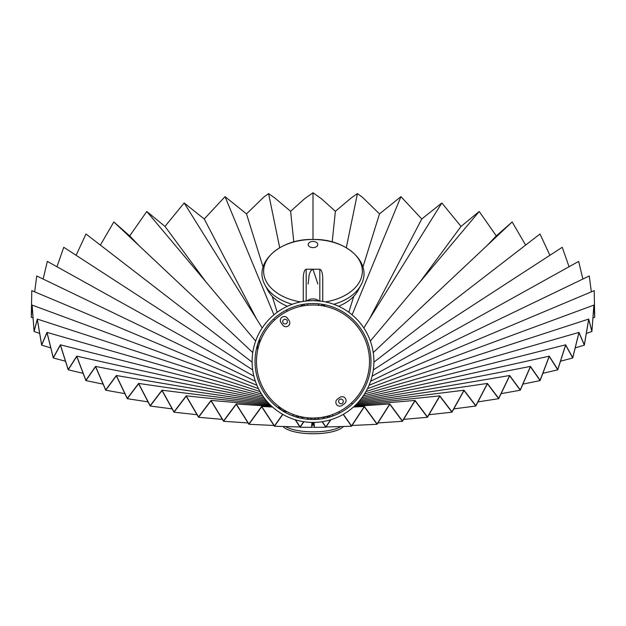 <?xml version="1.0" encoding="UTF-8"?>
<svg xmlns="http://www.w3.org/2000/svg" width="626" height="626" viewBox="0 0 626 626"><rect width="100%" height="100%" fill="white"/><g stroke="black" fill="none" stroke-linecap="round" stroke-linejoin="round"><path stroke-width="0.94" d="M325.074 306.31L322.742 304.518L321.772 304.518M304.228 304.518L303.258 304.518L300.926 306.31M314.127 423.293L311.865 423.379M311.787 424.264A5.65 1.761 -0 0 0 314.213 424.295M343.345 414.318L351.53 425.907L364.324 406.43L377.087 423.935L389.795 403.95L402.44 420.954L414.999 400.437L427.456 416.939L439.796 395.867L451.988 411.861L464.007 390.209L475.823 405.671L487.396 383.433L498.695 398.363L509.666 375.506L520.261 389.896L530.425 366.413L540.113 380.272L549.252 356.171L557.782 369.512L565.63 344.809L572.72 357.673L578.98 332.406L584.34 344.84L588.706 319.072L365.983 391.547M588.706 319.072L591.891 331.209L593.894 305.097L367.493 388.699M369.058 385.311L594.215 290.644L594.684 317.03L593.894 305.097M578.98 332.406L364.535 393.957M591.335 291.865L589.262 275.972L370.631 381.203M582.869 279.063L578.667 261.402L372.11 376.163M389.795 403.95L354.191 406.376M256.942 385.311L31.785 290.644L31.316 317.03L32.106 305.097L34.109 331.209L37.294 319.072L41.66 344.84L47.02 332.406L53.28 357.673L60.37 344.809L68.218 369.512L76.748 356.171L85.887 380.272L95.575 366.413L105.739 389.896L116.334 375.506L127.305 398.363L138.604 383.433L150.177 405.671L161.993 390.209L174.012 411.861L186.204 395.867L198.544 416.939L211.001 400.437L223.56 420.954L236.205 403.95L271.809 406.376M236.205 403.95L248.913 423.935L261.676 406.43L274.47 425.907L282.655 414.318M43.131 279.063L47.333 261.402L253.89 376.163M34.665 291.865L36.738 275.972L255.369 381.203M32.106 305.097L258.507 388.699M37.294 319.072L260.017 391.547M47.02 332.406L261.465 393.957M364.324 406.43L353.447 407.041M343.173 414.412L351.53 426.251L326.029 426.971M351.53 426.251L364.324 406.767L377.087 424.279L352.023 425.477M322.1 421.728L325.856 427.237L314.471 427.331L314.056 422.409M325.856 427.237L330.849 419.741M295.151 419.741L300.144 427.237L311.529 427.331L311.944 422.409M314.236 419.483L314.056 418.019M295.441 419.827L300.144 426.885L303.688 421.697M31.3 313.516L32.106 305.378L34.109 331.498L37.294 319.354L41.66 345.137L47.02 332.696L53.28 357.97L60.37 345.106L68.218 369.817L76.748 356.476L85.887 380.585L95.575 366.719L105.739 390.217L116.334 375.811L127.305 398.684L138.604 383.746L150.177 406.008L161.993 390.53L174.012 412.198L186.204 396.195L198.544 417.284L211.001 400.765L223.56 421.298L236.205 404.279L248.913 424.279L261.676 406.767L274.47 426.251L299.971 426.971M274.47 426.251L282.827 414.412M300.144 427.237L303.9 421.728M311.944 418.019L311.764 419.483M377.087 424.279L389.795 404.279L402.44 421.298L414.999 400.765L427.456 417.284L439.796 396.195L451.988 412.198L464.007 390.53L475.823 406.008L487.396 383.746L498.695 398.684L509.666 375.811L520.261 390.217L530.425 366.719L540.113 380.585L549.252 356.476L557.782 369.817L565.63 345.106L572.72 357.97L578.98 332.696L584.34 345.137L588.706 319.354L591.891 331.498L593.894 305.378L594.7 313.516M322.312 421.697L325.856 426.885L330.559 419.827M261.676 406.43L272.553 407.041M248.913 424.279L273.977 425.477M525.637 245.11L512.162 221.956L496.293 235.916L479.219 211.494L461.026 226.416L441.839 202.973L421.767 218.99L400.945 196.658L379.505 213.889L362.454 197.292L357.43 193.598L346.295 247.716M549.902 255.314L539.995 234.007L373.894 362.172M569.05 266.754L562.242 247.286L373.315 369.927M565.63 344.809L363.166 396.047M549.252 356.171L361.859 397.862M530.425 366.413L360.615 399.474M509.666 375.506L359.434 400.922M512.162 221.956L373.237 352.587M487.396 383.433L358.291 402.228M496.293 235.916L486.418 246.198M479.219 211.494L370.349 341.053M464.007 390.209L357.188 403.426M461.026 226.416L419.733 282.342M441.839 202.973L363.816 327.961M439.796 395.867L356.131 404.513M421.767 218.99L369.504 318.861M400.945 196.658L352.094 314.831M414.999 400.437L355.114 405.499M379.505 213.889L362.931 266.997M353.768 296.333L348.792 312.249M357.43 193.598L351.233 197.949L335.38 211.298L332.195 241.972M335.38 211.298L321.521 198.825L313 192.753L313 239.484A49.368 31.73 0 0 0 264.039 267.169A49.368 31.73 0 0 0 300.496 301.92M313 192.753L304.479 198.825L290.62 211.298L293.805 241.972M290.62 211.298L274.767 197.949L268.57 193.598L279.705 247.716M268.57 193.598L263.546 197.292L246.495 213.889L263.069 266.997M272.232 296.333L277.208 312.249M246.495 213.889L225.055 196.658L273.906 314.831M225.055 196.658L204.232 218.99L256.496 318.861M204.232 218.99L184.161 202.973L262.184 327.961M184.161 202.973L164.974 226.416L206.267 282.342M164.974 226.416L146.781 211.494L255.651 341.053M146.781 211.494L129.707 235.916L139.582 246.198M129.707 235.916L113.838 221.956L252.763 352.587M113.838 221.956L100.363 245.11M76.098 255.314L86.005 234.007L252.106 362.172M211.001 400.437L270.886 405.499M56.95 266.754L63.758 247.286L252.685 369.927M186.204 395.867L269.869 404.513M161.993 390.209L268.812 403.426M138.604 383.433L267.709 402.228M116.334 375.506L266.566 400.922M95.575 366.413L265.385 399.474M76.748 356.171L264.141 397.862M60.37 344.809L262.834 396.047M591.891 331.498L586.445 333.368M594.684 317.312L593.065 317.945M584.34 345.137L575.302 347.876M572.72 357.97L560.567 361.218M557.782 369.817L542.898 373.315M540.113 380.585L522.906 384.129M520.261 390.217L501.105 393.644M498.695 398.684L477.951 401.884M475.823 406.008L453.803 408.895M451.988 412.198L428.943 414.709M427.456 417.284L403.59 419.381M402.44 421.298L377.908 422.957M223.56 421.298L248.092 422.957M198.544 417.284L222.41 419.381M174.012 412.198L197.057 414.709M150.177 406.008L172.197 408.895M127.305 398.684L148.049 401.884M31.316 317.312L32.935 317.945M105.739 390.217L124.895 393.644M34.109 331.498L39.555 333.368M85.887 380.585L103.094 384.129M41.66 345.137L50.698 347.876M68.218 369.817L83.102 373.315M53.28 357.97L65.433 361.218M317.578 419.31L318.47 417.769M307.53 417.769L308.422 419.31M311.709 425.25A8.772 2.739 -0 0 0 314.299 425.273M314.448 427.12A8.772 2.739 180 0 1 311.552 427.096M315.254 419.451L316.122 417.949M309.878 417.949L310.746 419.451M337.508 399.075A3.897 3.897 0 0 0 336.553 404.498A3.897 3.897 0 0 0 341.984 405.46L344.378 403.778A3.897 3.897 0 0 0 345.333 398.355A3.897 3.897 0 0 0 339.902 397.393L337.508 399.075M287.412 318.18A3.897 3.897 0 0 0 281.982 317.225A3.897 3.897 0 0 0 281.027 322.648L282.702 325.043A3.897 3.897 0 0 0 288.132 326.005A3.897 3.897 0 0 0 289.087 320.575L287.412 318.18M369.512 361.523A56.512 56.512 0 0 0 284.744 312.577A56.512 56.512 0 0 0 284.744 410.46A56.512 56.512 0 0 0 369.512 361.523M339.566 413.05L338.721 411.838M352.336 404.106L351.491 402.901M286.434 309.995L287.279 311.2M273.664 318.931L274.509 320.144M343.283 401.423A2.34 2.34 0 0 0 339.777 399.404A2.34 2.34 0 0 0 339.777 403.449A2.34 2.34 0 0 0 343.283 401.423M282.717 321.615A2.34 2.34 0 0 0 286.223 323.642A2.34 2.34 0 0 0 286.223 319.589A2.34 2.34 0 0 0 282.717 321.615M260.909 339.605A9.742 9.742 0 0 0 257.763 349.582M278.367 406.172A9.742 9.742 0 0 0 287.091 411.744M307.155 300.903L313 300.621L321.122 301.169M321.819 301.262L323.039 301.458M318.845 303.845L320.05 303.978M370.975 361.523A57.975 57.975 0 0 0 284.016 311.31A57.975 57.975 0 0 0 284.016 411.728A57.975 57.975 0 0 0 370.975 361.523M304.181 304.22L304.878 304.119M318.978 417.714L318.078 419.271M307.922 419.271L307.022 417.714M302.961 301.458L303.727 301.333M303.939 301.302L306.153 301.012M373.894 361.523A60.894 60.894 0 0 0 282.553 308.782A60.894 60.894 0 0 0 282.553 414.255A60.894 60.894 0 0 0 373.894 361.523M304.893 417.448L302.773 417.448A3.897 3.897 0 0 1 300.339 416.595M332.57 414.537L332.977 415.946L329.659 416.9A3.506 3.506 0 0 1 326.615 416.368M299.385 416.368A3.506 3.506 0 0 1 296.341 416.9L293.023 415.946L293.43 414.537M325.661 416.595A3.897 3.897 0 0 1 323.227 417.448L321.107 417.448M285.628 426.572A30.971 9.664 -0 0 0 332.25 429.827A30.971 9.664 -0 0 0 340.88 426.556M283.077 426.494A31.183 9.734 -0 0 0 332.375 431.713A31.183 9.734 -0 0 0 343.416 426.486M301.309 306.02L301.309 304.737L302.976 304.737M323.024 304.737L324.691 304.737L324.691 306.02M319.213 300.942A10.446 10.446 0 0 0 306.787 300.942M322.742 301.411L322.742 278.484C322.57 272.881 321.592 269.798 319.823 269.235L306.177 269.235C304.408 269.798 303.43 272.881 303.258 278.484L303.258 301.411M313 247.63A4.797 3.083 0 0 0 317.155 243.005A4.797 3.083 0 0 0 308.845 243.005A4.797 3.083 0 0 0 313 247.63M308.125 284.055L309.228 274.438L310.84 270.659L313 269.235L317.875 284.055M325.504 301.92A49.368 31.73 0 0 0 361.961 267.169A49.368 31.73 0 0 0 313 239.492C280.229 238.404 252.442 262.873 265.088 285.12L267.803 290.245A47.74 30.69 0 0 0 287.404 306.263M338.596 306.263A47.74 30.69 0 0 0 358.197 290.245L360.912 285.12C373.558 262.873 345.771 238.404 313 239.484M307.35 305.292L307.35 303.821M318.65 305.292L318.65 303.821M329.292 415.633L329.659 416.9M296.708 415.633L296.341 416.9M306.177 269.235L306.177 301.004M319.823 269.235L319.823 301.004M265.088 285.12A50.604 32.529 0 0 0 292.178 304.291M333.822 304.291A50.604 32.529 0 0 0 360.912 285.12M304.228 305.691L304.228 304.213M321.772 305.691L321.772 304.213"/></g></svg>
